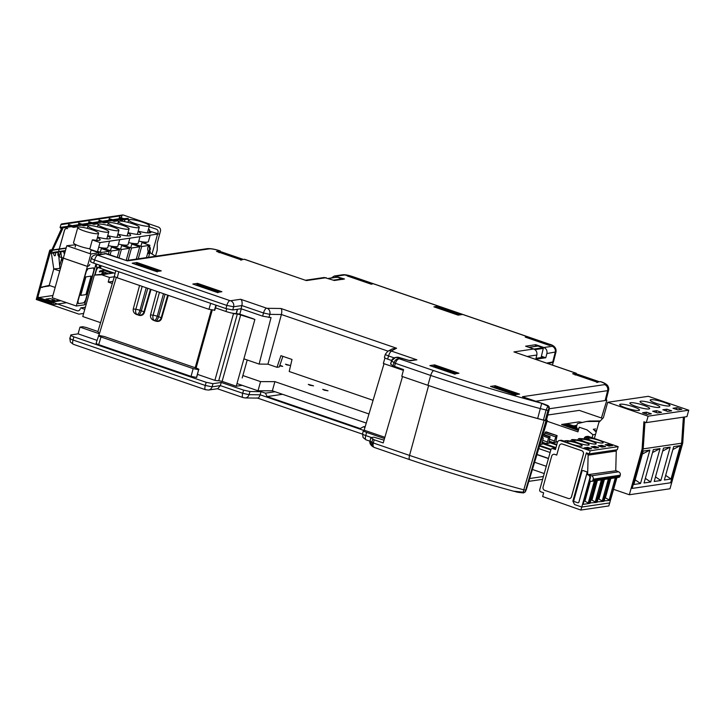 <?xml version="1.0" encoding="UTF-8"?>
<svg xmlns="http://www.w3.org/2000/svg" width="725" height="725" viewBox="0 0 725 725"><rect width="100%" height="100%" fill="white"/><g stroke="black" fill="none" stroke-linecap="round" stroke-linejoin="round"><path stroke-width="1.09" d="M236.984 383.561L258.009 390.784L272.346 390.802L366.27 423.074M242.866 375.541L260.565 381.622L274.902 381.64L368.989 413.966M324.347 390.204L327.99 390.793L322.725 389.325L324.347 390.204M309.91 385.247L313.553 385.836L308.288 384.359L309.91 385.247M286.783 364.892L289.71 365.364L285.487 364.186L286.783 364.892M279.642 365.871L282.705 366.388L279.85 365.255M272.346 390.802L274.902 381.64M258.009 390.784L260.565 381.622M589.733 480.811A108.859 36.721 109 0 0 583.063 504.382L589.126 503.494L584.912 501.183L590.422 481.047M588.609 445.096A7.839 1.269 15.6 0 0 589.18 444.806A7.839 1.269 15.6 0 0 581.976 441.48A7.839 1.269 15.6 0 0 574.082 440.592A7.839 1.269 15.6 0 0 579.991 443.537A7.839 1.269 15.6 0 0 588.609 445.096M565.156 440.728L572.741 441.516M589.507 437.683L590.105 437.764A9.733 1.577 15.6 0 0 587.812 439.278L586.625 439.45A9.733 1.577 15.6 0 0 580.816 440.302L579.619 440.483A9.733 1.577 15.6 0 0 573.81 441.335L572.623 441.516A9.733 1.577 15.6 0 0 566.18 440.718L564.893 441.462M572.659 441.498L573.421 441.398M596.358 480.639A108.859 36.721 -71 0 0 589.96 503.368L589.597 502.951L596.131 502.461L591.917 500.15L597.373 480.485M581.658 439.268A7.839 1.269 15.6 0 0 581.088 439.558A7.839 1.269 15.6 0 0 588.292 442.893A7.839 1.269 15.6 0 0 596.186 443.772A7.839 1.269 15.6 0 0 590.277 440.836A7.839 1.269 15.6 0 0 581.658 439.268M579.656 440.465L580.417 440.365M603.363 479.606A108.859 36.721 -71 0 0 596.956 502.343L596.603 501.927L603.127 501.428L598.913 499.117L604.378 479.461M602.611 443.038A7.839 1.269 15.6 0 0 603.182 442.748A7.839 1.269 15.6 0 0 595.977 439.413A7.839 1.269 15.6 0 0 588.084 438.534A7.839 1.269 15.6 0 0 593.993 441.471A7.839 1.269 15.6 0 0 602.611 443.038M586.661 439.441L587.422 439.332M616.322 477.702A108.859 36.721 -71 0 1 610.042 500.413L604.931 497.577M610.776 478.518L605.393 497.839M584.033 438.906L584.169 438.417A2.701 2.51 -98.4 0 1 586.181 436.568L587.449 436.377A2.701 2.51 -98.4 0 1 588.564 436.486L618.153 446.654L617.292 449.736L589.298 453.859L586.407 452.862L586.172 453.524L587.504 454.122A1.078 1.006 -98.4 0 1 588.138 455.173L587.631 474.712L616.232 470.733A2.701 2.51 81.6 0 1 617.202 471.341M588.564 436.486L587.295 436.667L590.349 437.719A1.622 1.504 81.6 0 0 589.688 437.664L589.661 437.664A1.622 1.504 81.6 0 1 589.688 437.664M587.295 436.667A2.701 2.51 -98.4 0 0 586.181 436.568M557.588 441.942L555.912 441.371M616.948 477.603L608.819 505.941L580.825 510.056L542.672 496.562L543.632 492.773L540.741 491.786A1.622 1.504 -98.4 0 1 539.726 489.747L550.909 449.672A1.622 1.504 81.6 0 1 552.785 448.63L555.432 449.536L557.443 442.35A2.701 2.51 81.6 0 1 560.561 440.601L590.159 450.769L589.298 453.859M616.232 470.733L618.561 471.812A2.701 2.51 -98.4 0 1 620.247 475.201L619.957 476.234L592.905 480.213A1.622 1.504 -98.4 0 1 591.029 481.264L589.588 480.766L590.304 478.192A2.701 2.51 81.6 0 0 588.618 474.802L591.5 475.79L618.561 471.812M591.7 481.318L618.751 477.34A1.622 1.504 -98.4 0 0 619.957 476.234M610.305 445.92L608.465 445.286L608.755 444.262L605.158 444.788L609 446.111L612.607 445.576L608.755 444.262M615.752 470.57L616.259 451.032A1.078 1.006 -98.4 0 0 615.625 449.98L587.504 454.122M544.321 434.674L545.445 432.037L546.242 431.919L557.072 435.634L545.445 432.037M556.265 435.752L554.435 440.954A1.622 0.544 109 0 1 553.402 442.576L556.202 442.168A1.622 0.544 109 0 1 556.111 442.159A1.622 0.544 109 0 1 556.039 440.718L557.072 435.634M542.2 442.168L546.405 443.609L549.206 443.202A1.622 0.544 109 0 1 549.106 443.192A1.622 0.544 109 0 1 549.033 441.743L556.845 444.47M597.944 498.573L598.913 499.117M610.042 500.413L603.599 500.893L603.961 501.31A108.859 36.721 -71 0 1 610.359 478.573M607.16 445.476L608.465 445.286M601.75 445.286L598.152 445.821L602.004 447.144L605.602 446.609L601.75 445.286L601.469 446.319L603.309 446.944M556.682 445.05L548.907 442.404M549.033 441.743L550.067 436.667L548.58 437.873L547.438 441.978A1.622 0.544 109 0 1 546.405 443.609M539.98 444.552L542.2 444.226A1.622 0.544 109 0 1 542.11 444.217A1.622 0.544 109 0 1 542.037 442.776L555.966 447.615M590.938 499.597L591.917 500.15M600.164 446.509L601.469 446.319M594.754 446.319L591.147 446.845L594.998 448.168L598.605 447.642L594.754 446.319L594.464 447.343L596.303 447.978M555.504 448.068L541.91 443.428M542.037 442.776L543.179 438.661L543.134 437.701L542.264 437.818M539.717 445.44L551.036 449.364M584.024 500.676L584.912 501.183M593.159 447.533L594.464 447.343M587.748 447.352L584.16 447.878L588.011 449.201L591.6 448.675L587.748 447.352L587.467 448.376L589.307 449.011M581.613 446.129A7.839 1.269 15.6 0 0 582.184 445.839A7.839 1.269 15.6 0 0 576.284 442.893A7.839 1.269 15.6 0 0 567.657 441.335A7.839 1.269 15.6 0 0 567.095 441.625A7.839 1.269 15.6 0 0 572.986 444.561A7.839 1.269 15.6 0 0 581.613 446.129M550.855 449.899L539.536 446.038M587.676 453.297L586.226 453.515M618.153 446.654L590.159 450.769M587.467 448.376L586.162 448.567M609.834 502.905L581.831 507.029L580.825 510.056M587.631 474.712L588.12 474.875A2.701 2.51 81.6 0 1 589.806 478.264L581.776 507.038L574.562 504.555L572.868 501.165L586.172 453.524M559.455 440.501L560.733 440.311A2.701 2.51 81.6 0 1 561.839 440.419L565.636 441.507M538.766 448.567L550.121 452.5M562.373 444.072A2.701 2.51 -98.4 0 0 561.322 443.981L561.386 443.972A2.701 2.51 -98.4 0 0 561.358 443.981A2.701 2.51 -98.4 0 1 562.428 444.062L581.686 450.705A2.701 2.51 -98.4 0 1 583.371 454.104L571.472 496.743A2.701 2.51 -98.4 0 1 568.346 498.483L544.765 490.381A2.701 2.51 81.6 0 1 543.079 486.983L551.68 456.161A2.701 2.51 -98.4 0 1 553.692 454.312L553.755 454.303A2.701 2.51 -98.4 0 0 553.728 454.312M577.644 502.733A1.078 1.006 -98.4 0 0 578.894 502.035L586.987 473.044A1.078 1.006 -98.4 0 0 586.317 471.685L583.199 470.616A1.078 1.006 -98.4 0 0 581.948 471.313L573.856 500.304A1.078 1.006 -98.4 0 0 574.526 501.664L577.644 502.733M544.248 473.561L532.422 469.465M548.472 458.408L536.98 454.43M578.151 502.769L578.088 502.778A1.078 1.006 -98.4 0 0 578.958 502.026L587.051 473.035A1.078 1.006 -98.4 0 0 586.371 471.676L583.253 470.607A1.078 1.006 -98.4 0 0 582.782 470.57L582.809 470.561M556.737 455.055L554.806 454.385A2.701 2.51 -98.4 0 0 553.755 454.303M562.428 444.062L581.74 450.696A2.701 2.51 -98.4 0 1 583.435 454.095L571.527 496.734A2.701 2.51 -98.4 0 1 569.487 498.582M591.5 475.79A2.701 2.51 -98.4 0 1 593.195 479.189L592.905 480.213M561.322 443.981A2.701 2.51 -98.4 0 0 559.31 445.83L556.728 455.083L554.743 454.394A2.701 2.51 -98.4 0 0 553.692 454.312M534.606 462.269L546.278 466.284M536.926 454.62L548.426 458.572M613.667 489.366L629.336 494.749L669.982 488.768L682.742 443.048L643.202 448.866L632.155 488.423L670.607 482.768L681.645 443.211L670.607 482.768L632.155 488.423L643.202 448.866L644.969 422.14L643.202 448.866L642.096 449.029L643.9 421.778L646.31 422.603L648.105 416.186L607.677 402.293L603.381 417.709L598.913 422.367L594.355 438.48M660.022 448.603L653.37 449.582L644.045 482.977L650.697 481.998L660.022 448.603L652.545 452.536M680.349 445.612L673.697 446.591L664.372 479.986L671.024 479.007L680.349 445.612L672.873 449.545M670.181 447.108L663.529 448.086L654.213 481.482L660.865 480.503L670.181 447.108L662.704 451.041M649.863 450.098L643.211 451.077L633.886 484.472L640.537 483.493L649.863 450.098L642.386 454.031M681.645 443.211L683.376 417.147L681.645 443.211M665.659 475.392L671.024 479.007M655.491 476.887L660.865 480.503M645.332 478.382L650.697 481.998M635.173 479.877L640.537 483.493M576.438 427.261A1.078 1.006 81.6 0 1 576.457 426.735L577.154 424.243A1.078 1.006 81.6 0 1 577.879 423.518L586.253 421.533A1.078 1.006 81.6 0 1 586.462 421.506L599.847 421.388M586.416 421.515L589.452 421.062A1.078 1.006 81.6 0 1 589.661 421.035L600.273 420.944M596.548 430.831L594.455 430.396M629.336 494.749L642.096 449.029M646.31 422.603L686.956 416.621L688.75 410.205L648.331 396.312L607.677 402.293M682.742 443.048L684.472 416.993M688.75 410.205L648.105 416.186M633.405 406.77A10.268 1.658 -164.4 0 1 639.495 410.096A10.268 1.658 -164.4 0 1 629.155 408.936A10.268 1.658 -164.4 0 1 619.712 404.568A10.268 1.658 -164.4 0 1 633.405 406.77M643.564 405.275A10.268 1.658 -164.4 0 1 649.654 408.601A10.268 1.658 -164.4 0 1 639.323 407.441A10.268 1.658 -164.4 0 1 629.871 403.073A10.268 1.658 -164.4 0 1 643.564 405.275M653.732 403.78A10.268 1.658 -164.4 0 1 659.822 407.106A10.268 1.658 -164.4 0 1 649.482 405.946A10.268 1.658 -164.4 0 1 640.039 401.577A10.268 1.658 -164.4 0 1 653.732 403.78M663.892 402.284A10.268 1.658 -164.4 0 1 669.982 405.61A10.268 1.658 -164.4 0 1 659.641 404.45A10.268 1.658 -164.4 0 1 650.198 400.082A10.268 1.658 -164.4 0 1 663.892 402.284M681.817 409.335L677.821 409.924L673.008 408.266L677.005 407.677L681.817 409.335M671.658 410.83L667.662 411.419L662.849 409.761L666.846 409.172L671.658 410.83M661.499 412.326L657.493 412.915L652.681 411.256L656.687 410.667L661.499 412.326M651.331 413.821L647.334 414.41L642.522 412.752L646.519 412.163L651.331 413.821M676.507 409.471L677.005 407.677M666.347 410.966L666.846 409.172M656.179 412.462L656.687 410.667M646.02 413.957L646.519 412.163M80.756 295.374L85.949 294.613L91.114 276.116L85.912 276.877L80.756 295.374M93.897 270.289L85.577 300.087L83.855 302.805L78.255 303.63L77.974 301.201L86.293 271.404L88.006 268.694L93.607 267.869L93.897 270.289M103.249 271.676L102.877 273.008M98.02 267.443L96.452 269.908L95.038 274.974M105.46 272.546L105.207 273.479M124.256 221.533L124.392 221.034A2.701 2.51 81.6 0 1 125.135 219.802M124.392 221.034L124.455 221.025A2.701 2.51 81.6 0 1 125.189 219.793M146.359 242.177L146.35 242.222A0.943 0.879 81.6 0 1 145.254 242.839L142.209 241.788M146.423 242.177L146.414 242.222A0.943 0.879 81.6 0 1 145.68 242.866M149.169 226.726L156.319 229.182A2.701 2.51 81.6 0 1 158.005 232.58L157.724 233.604M36.658 298.02L49.608 250.669A1.078 1.006 81.6 0 1 50.85 249.971L51.457 249.889M127.972 219.367L128.262 218.334L123.776 218.66L123.495 219.693L127.935 219.303M128.262 218.334L127.672 218.442M148.988 229.481L148.462 229.272L148.988 229.481A0.943 0.879 81.6 0 1 149.577 230.668L149.006 232.933M149.042 229.472A0.943 0.879 81.6 0 1 149.64 230.659M138.194 231.13A14.056 2.275 15.6 0 0 150.972 232.344A14.056 2.275 15.6 0 0 150.383 231.384L149.966 232.861M138.774 241.135A14.056 2.275 15.6 0 0 148.389 241.588L150.175 235.19M155.531 256.206L157.262 249.989L157.252 243.02L160.479 231.03A3.244 3.009 -98.4 0 0 158.422 227.088L123.177 214.981A1.078 1.006 81.6 0 0 122.733 214.944L61.761 223.916A1.078 1.006 81.6 0 1 62.205 223.953L123.177 214.981M129.213 219.639A10.812 1.749 15.6 0 0 128.597 220.01A10.812 1.749 15.6 0 0 138.538 224.596A10.812 1.749 15.6 0 0 149.422 225.819A10.812 1.749 15.6 0 0 141.049 221.687A10.812 1.749 15.6 0 0 129.213 219.639M61.589 229.218L62.568 229.073L52.01 251.502L51.031 251.638L61.589 229.218L60.057 227.442L60.973 224.605A1.078 1.006 81.6 0 1 61.761 223.916M60.973 224.605L121.945 215.633A1.078 1.006 81.6 0 1 122.326 215.108M147.891 231.302A0.707 0.652 81.6 0 1 147.864 231.456L147.474 232.87M138.647 227.686A10.812 1.749 15.6 0 0 139.263 227.315A10.812 1.749 15.6 0 0 129.322 222.729A10.812 1.749 15.6 0 0 118.438 221.506A10.812 1.749 15.6 0 0 126.812 225.638A10.812 1.749 15.6 0 0 138.647 227.686M117.332 220.599L117.622 219.566L114.641 220.364L114.351 221.388L117.776 220.799M119.163 218.107L119.507 217.047L119.163 218.107L123.495 219.693M119.444 217.074L119.643 218.37M128.035 232.625A14.056 2.275 15.6 0 0 140.804 233.84A14.056 2.275 15.6 0 0 138.076 231.574M128.606 242.63A14.056 2.275 15.6 0 0 138.23 243.083L140.016 236.685M155.594 256.251L150.9 253.279A1.622 1.504 81.6 0 1 150.193 251.394L148.534 257.293M128.488 229.182A10.812 1.749 15.6 0 0 129.095 228.81A10.812 1.749 15.6 0 0 119.154 224.224A10.812 1.749 15.6 0 0 108.279 223.001A10.812 1.749 15.6 0 0 116.653 227.133A10.812 1.749 15.6 0 0 128.488 229.182M107.173 222.095L107.454 221.062L104.472 221.859L104.192 222.883L107.617 222.294M108.995 219.602L109.339 218.542L108.995 219.602L114.351 221.388M109.285 218.569L109.475 219.865M109.765 218.832L114.641 220.364M117.876 234.121A14.056 2.275 15.6 0 0 130.645 235.335A14.056 2.275 15.6 0 0 127.908 233.069M118.447 244.126A14.056 2.275 15.6 0 0 128.062 244.579L129.847 238.181M118.32 230.677A10.812 1.749 15.6 0 0 118.936 230.305A10.812 1.749 15.6 0 0 108.995 225.72A10.812 1.749 15.6 0 0 98.111 224.496A10.812 1.749 15.6 0 0 106.493 228.629A10.812 1.749 15.6 0 0 118.32 230.677M97.005 223.59L97.295 222.557L94.313 223.354L94.023 224.378L97.449 223.789M98.836 221.098L99.18 220.038L98.836 221.098L104.192 222.883M99.126 220.065L99.316 221.361M99.606 220.328L104.472 221.859M107.708 235.616A14.056 2.275 15.6 0 0 120.486 236.83A14.056 2.275 15.6 0 0 117.749 234.565M108.288 245.621A14.056 2.275 15.6 0 0 117.903 246.074L119.688 239.676M108.161 232.172A10.812 1.749 15.6 0 0 108.777 231.801A10.812 1.749 15.6 0 0 98.836 227.215A10.812 1.749 15.6 0 0 87.952 225.992A10.812 1.749 15.6 0 0 96.325 230.124A10.812 1.749 15.6 0 0 108.161 232.172M86.846 225.085L87.136 224.052L84.154 224.85L83.864 225.874L87.29 225.285M88.677 222.593L89.021 221.533L88.677 222.593L94.023 224.378M88.957 221.56L89.157 222.856M89.447 221.823L94.313 223.354M97.549 237.111A14.056 2.275 15.6 0 0 110.318 238.326A14.056 2.275 15.6 0 0 107.59 236.06M98.718 247.243A14.056 2.275 15.6 0 0 107.744 247.569L109.529 241.171M58.208 252.237L57.556 251.72L53.061 252.382L53.559 252.998A2.51 0.943 82.3 0 0 54.719 255.807A2.51 0.943 82.3 0 0 55.39 252.735L58.208 252.237M50.17 285.722L40.564 287.39L49.182 285.387L53.768 268.948L51.412 253.315L50.188 252.916M48.765 286.058L47.913 286.275M98.002 233.667A10.812 1.749 -164.4 0 1 86.166 231.619A10.812 1.749 -164.4 0 1 77.793 227.487A10.812 1.749 -164.4 0 1 88.668 228.71A10.812 1.749 -164.4 0 1 98.609 233.296A10.812 1.749 -164.4 0 1 98.002 233.667M89.837 248.802A10.812 1.749 -164.4 0 1 78.871 245.92A10.812 1.749 -164.4 0 1 73.515 242.803L77.793 227.487M76.687 226.581L76.968 225.547L73.986 226.345L68.694 224.523L68.83 225.847L73.705 227.369L77.131 226.78M78.508 224.088L78.862 223.028L78.508 224.088L83.864 225.874M78.798 223.055L78.998 224.351M79.279 223.318L84.154 224.85M59.233 256.641L60.565 251.883L58.725 251.548L63.22 250.886L63.727 251.502A2.51 0.943 82.3 0 0 64.489 254.013M92.32 239.93L100.014 242.576L97.431 251.82L89.737 249.173L92.32 239.93L92.927 239.839A14.056 2.275 15.6 0 0 100.159 239.821A14.056 2.275 15.6 0 0 97.422 237.555M103.892 273.669A1.078 1.006 81.6 0 0 103.566 273.479A1.622 1.504 81.6 0 1 102.551 271.449L101.772 274.195M111.75 273.298L104.491 270.425A1.622 1.504 -98.4 0 0 103.757 270.334L100.557 270.806A1.622 1.504 -98.4 0 0 99.352 271.92L102.551 271.449A1.622 1.504 -98.4 0 1 102.56 271.395M108.179 273.624L101.282 270.896A1.622 1.504 -98.4 0 0 100.557 270.806M58.054 253.496A2.701 2.51 -98.4 0 0 59.74 256.886L86.692 266.147A2.701 2.51 -98.4 0 0 89.809 264.407L89.755 264.417A2.701 2.51 -98.4 0 1 86.628 266.157L59.686 256.895A2.701 2.51 -98.4 0 1 57.991 253.505L64.443 230.387A2.701 2.51 -98.4 0 1 67.57 228.638L67.633 228.629A2.701 2.51 -98.4 0 0 64.507 230.378L57.991 253.505M50.813 251.512A1.078 1.006 -98.4 0 0 50.424 252.083L40.527 287.526M51.112 251.466L50.696 251.53A1.078 1.006 -98.4 0 0 49.445 252.227L50.424 252.083M42.24 287.472A2.701 2.51 -98.4 0 0 39.114 289.212L39.059 289.221A2.701 2.51 -98.4 0 1 42.177 287.481L42.24 287.472M37.628 294.359L37.682 294.35A2.701 2.51 -98.4 0 0 39.377 297.748L77.104 310.708A2.701 2.51 -98.4 0 0 80.221 308.968L80.158 308.977A2.701 2.51 -98.4 0 1 77.04 310.717L39.313 297.757A2.701 2.51 -98.4 0 1 37.628 294.359L39.059 289.221M57.565 304.029L52.871 304.718L53.686 301.781L52.508 301.301L51.955 303.277L37.519 298.319L37.229 299.343L36.25 299.488L37.528 294.912M52.871 304.718L37.229 299.343M40.527 287.544L37.99 296.616M37.972 296.688L37.519 298.319M39.259 288.704L49.445 252.227M83.62 313.463L78.934 314.152L36.25 299.488M84.78 309.321L80.674 307.907L85.369 307.219M45.738 299.96L50.578 301.627M45.747 299.942L45.992 299.072L50.832 300.73L54.828 300.15L54.593 300.993M50.587 301.6L50.832 300.73M50.224 252.798L55.39 252.735M51.412 253.315L53.559 252.998M49.182 285.387L55.163 287.435M59.749 270.996L53.768 268.948L60.492 268.332M95.954 263.927L84.544 304.817L76.343 306.022L52.282 297.757L66.809 245.721L90.87 253.986L99.071 252.78L98.636 254.312M76.343 306.022L87.435 266.283M87.435 266.274L90.87 253.986M71.277 226.68L61.725 228.085L62.568 229.073M61.335 228.919L51.765 250.08M103.149 269.265L102.814 270.479M58.372 252.345L58.834 256.333M58.843 256.405L59.84 268.051M66.809 245.721L75.772 244.769M59.668 265.839L61.761 258.327L62.395 261.535M97.576 251.303L101.029 252.49L100.603 254.022M96.96 267.072L94.739 275.02M86.148 304.409L84.789 303.938M60.565 251.883L63.727 251.502M61.761 258.327L60.746 251.947M91.133 250.053L99.071 252.78M50.904 301.709L52.454 301.482M45.992 299.072L49.989 298.483L54.828 300.15M101.029 252.49L109.23 251.285L108.397 254.285M103.104 273.225L103.512 271.775M102.017 247.841L111.188 250.995L110.109 254.874M105.207 272.446L104.907 273.524M101.292 248.557L109.23 251.285M65.286 251.167L63.22 250.886L65.458 250.56M111.188 250.995L119.389 249.79L117.287 257.339M112.176 246.346L121.356 249.5L119 257.928M111.46 247.062L119.389 249.79M121.356 249.5L129.558 248.294L126.177 260.393M122.344 244.851L131.515 248.004L128.08 260.302M121.619 245.567L129.558 248.294M148.879 246.373A2.701 2.701 0 0 1 148.752 251.24A2.474 0.915 -88.7 0 1 147.728 249.065A2.474 0.915 -88.7 0 1 148.643 246.319A2.474 0.915 -88.7 0 1 149.441 249.917A2.474 0.915 -88.7 0 1 147.846 250.143A2.474 0.915 -88.7 0 1 148.643 246.319A2.474 0.915 -88.7 0 1 148.861 246.364L148.643 246.319M131.515 248.004L139.717 246.799L136.282 259.097M132.503 243.355L141.674 246.509L138.248 258.807M131.778 244.071L139.717 246.799M123.776 218.66L119.924 217.337M124.455 221.025L124.31 221.551M149.305 250.895L148.571 253.514L149.232 250.95M121.492 219.004L122.561 220.246L122.117 221.198M121.945 215.633L121.247 217.79M152.032 253.995L157.579 234.102M128.86 219.748L127.854 219.403M150.383 231.384L158.684 233.939L100.014 242.576M66.637 302.688L57.628 304.02M37.673 297.748L38.905 297.567M38.96 297.558L52.907 295.51M141.674 246.509L149.876 245.304L149.468 246.781M146.45 257.602L148.262 251.095M141.946 242.576L149.876 245.304M148.552 251.267L147.972 253.342L148.516 253.523M73.696 226.327L76.886 225.856M77.167 226.843L77.448 225.81L81.436 225.185M83.864 224.832L87.045 224.36M87.326 225.348L87.607 224.315L91.595 223.69M94.023 223.336L97.213 222.865M97.757 222.783L101.763 222.194M104.182 221.841L107.373 221.37M107.644 222.358L107.934 221.324L111.922 220.699M114.351 220.346L117.532 219.874M117.812 220.862L118.093 219.829L120.731 219.403L121.582 220.391L121.247 221.107M60.057 227.442L69.446 226.055M71.739 225.72L79.605 224.56M81.898 224.224L89.764 223.064M92.066 222.729L99.932 221.569M102.225 221.234L110.091 220.074M112.384 219.738L120.25 218.578M122.561 220.246L121.582 220.391M52.508 301.301L59.559 300.259M60.891 300.721L53.686 301.781M52.744 249.935L59.26 248.974M59.314 248.965L66.183 247.959M120.731 219.403L119.96 221.052M148.942 232.933L149.577 230.668M103.168 274.123L94.341 275.074L82.768 316.535L100.557 322.652M112.293 283.502L108.197 282.088L109.493 277.467L101.663 274.775L113.925 272.972M94.341 275.074L101.663 274.775M103.267 273.76L107.11 273.198M114.314 276.76L109.493 277.467M112.928 281.4L108.197 282.088M574.209 427.161L576.611 427.931A4.423 0.716 15.6 0 0 576.919 427.768A4.423 0.716 15.6 0 0 573.611 426.11A4.423 0.716 15.6 0 0 568.744 425.222L576.583 428.031A4.423 0.716 15.6 0 0 576.892 427.868A4.423 0.716 15.6 0 0 576.892 427.813M574.182 427.261L568.717 425.303M577.626 428.674L575.505 428.692L566.615 425.557L568.726 425.53L577.562 428.729M547.919 414.999L579.284 410.386L602.692 418.425M595.569 434.357L592.95 434.746L587.06 429.898L579.23 427.215L577.943 431.837L547.067 421.225M578.369 430.306L561.621 424.478L579.021 421.85L582.275 422.476M596.204 432.073L593.295 429.291L595.615 428.946M561.639 424.569L578.332 430.46M592.95 434.746L592.126 437.71M576.502 426.563L573.901 425.675L576.583 426.291M576.656 426.019L575.342 425.457L576.728 425.783M576.556 426.391L575.206 426.01L576.529 426.463M576.438 426.798L569.188 424.478L564.73 425.158L576.121 429.182L578.677 429.218M574.1 425.738L575.179 426.11M575.514 425.53L576.665 426.001M570.376 424.714L564.802 425.122M570.348 424.814L576.429 426.907M571.3 426.445L573.176 426.962M566.642 425.602L575.478 428.801L577.589 428.774M572.632 426.599L571.264 426.373L572.632 426.599M460.638 314.768L438.208 307.056L436.423 307.69M436.532 307.309L458.952 315.013M348.952 276.542L353.438 277.376L370.62 283.285M526.993 337.714L531.479 338.557L548.671 344.466M195.197 367.738L211.319 309.992M196.076 368.037L212.217 310.191M197.717 374.462L214.881 380.362L233.523 313.581A8.111 1.314 15.6 0 0 237.365 313.916L254.883 319.444L236.241 386.226L222.131 381.377L240.773 314.596M232.335 313.164L233.523 313.581M168.3 295.347L161.548 318.656C160.56 321.012 158.703 321.855 155.966 321.202L155.866 321.03A4.323 4.205 148.1 0 0 161.131 317.985A4.323 0.671 16 0 0 158.603 316.716L157.234 316.245A4.323 1.459 109 0 1 154.498 320.559A4.323 2.746 97.9 0 1 153.102 315.221A4.323 0.652 -164.5 0 1 157.234 316.245L163.488 293.688M155.966 321.202L153.836 320.468L155.866 321.03A4.323 1.459 109 0 0 158.603 316.716L165.064 294.232M153.836 320.468C151.244 319.299 150.148 317.432 150.528 314.868L156.836 291.405M150.438 289.202L143.867 312.049A4.323 4.205 148.1 0 1 138.593 315.094L137.224 314.623A4.323 1.459 109 0 0 139.961 310.318A4.323 0.652 15.5 0 0 135.829 309.285L133.264 308.932C132.874 311.496 133.98 313.363 136.572 314.532L138.593 315.094A4.323 1.459 109 0 0 141.33 310.789L139.961 310.318L146.214 287.762M136.572 314.532L137.224 314.623A4.323 2.746 97.9 0 1 135.829 309.285L142.182 286.375M151.027 289.411L144.284 312.72L143.867 312.049A4.323 0.671 16 0 0 141.33 310.789L147.8 288.296M144.284 312.72C143.296 315.076 141.438 315.928 138.702 315.266M139.572 285.478L133.264 308.932M384.866 437.302L364.14 430.179L384.023 363.705L403.381 370.357L383.353 363.461L384.966 357.96M116.299 277.448L98.917 335.385M282.505 394.291L267.126 396.557L360.234 428.548L363.343 426.808L365.237 426.536M275.083 391.745L265.423 393.167L267.126 396.557M97.929 331.524L85.976 327.41L82.578 326.73L79.986 327.12L99.325 333.763L97.929 331.524L114.423 276.415M96.996 340.342L78.092 333.853L71.023 334.896L69.818 338.294L70.37 342.028L73.27 344.275L205.51 389.706A4.867 1.64 109 0 0 205.528 389.715M78.092 333.853L79.986 327.12M384.042 440.147L373.892 437.175L370.901 437.619L374.154 439.812L383.235 442.93L402.511 376.583L428.611 385.546L409.543 455.418C408.882 458.164 409.045 459.587 410.006 459.677M214.881 380.362A8.111 1.314 15.6 0 0 218.723 380.697L222.131 381.377M601.397 417.981L606.816 400.3L606.272 399.384M605.964 400.245L606.68 400.49M242.195 377.961L247.216 359.981M546.043 419.666L547.176 420.446L525.453 491.459A2.166 1.459 1.1 0 1 523.232 492.202L513.436 491.151M526.178 490L547.33 420.364L546.043 420.609L525.679 490.118L523.767 489.828L523.232 492.202L523.885 491.804M428.611 385.546C465.858 398.052 504.364 409.643 544.131 420.319L523.767 489.828C484.536 479.279 446.455 467.815 409.543 455.418L373.321 442.975C372.75 445.83 373.203 447.352 374.689 447.542M544.131 420.319L546.043 420.609M374.018 447.361L409.734 459.659C443.256 470.924 477.929 481.454 513.753 491.242C516.97 491.858 515.403 492.193 523.532 492.927L525.444 491.795M71.023 334.896C70.126 335.177 71.068 335.82 73.841 336.835L206.181 382.311L212.987 383.67L221.252 382.456L220.337 385.6L217.763 388.691L208.474 390.059A4.867 4.513 81.6 0 0 212.072 386.815L220.337 385.6L242.712 393.285A4.867 1.64 109 0 0 242.957 397.536L242.957 397.536A4.867 1.64 109 0 0 242.975 397.545L245.104 397.943A4.867 4.096 90.7 0 1 245.014 397.934M206.181 382.311L205.266 385.455L212.072 386.815L212.987 383.67M70.216 338.067C69.274 338.394 70.216 339.037 73.026 340.016A4.867 1.64 109 0 0 73.27 344.275M73.841 336.835L73.026 340.016L205.266 385.455A4.867 1.64 109 0 0 205.51 389.706L208.474 390.059M221.252 382.456L243.618 390.141L249.944 391.518L261.045 391.663L260.148 394.808C259.088 397.644 258.082 398.659 257.13 397.871M243.618 390.141L242.712 393.285L249.038 394.672A4.867 4.096 90.7 0 1 245.104 397.943L257.71 398.097M363.343 426.808L364.983 427.378M261.045 391.663L265.423 393.167M364.14 430.179L363.37 430.641L362.554 433.831L363.071 437.519L365.998 439.821A4.867 1.64 -71 0 1 365.763 435.562L371.481 437.528M362.672 433.695C362.264 434.094 363.298 434.719 365.763 435.562L366.578 432.39L384.504 438.553M363.488 430.523C363.107 430.886 364.14 431.511 366.578 432.39M370.901 437.619L370.058 440.99L371.862 445.929L373.221 446.926L371.88 442.322A2.701 0.471 14.8 0 0 373.321 442.975L374.154 439.812M552.432 365.065L553.202 362.482L552.486 362.237M547.411 363.343L553.202 362.482M240.782 260.175L243.156 259.36L221.506 251.919L219.43 252.227L241.09 259.668M219.077 252.717L219.43 252.227M342.762 279.469L337.424 277.131L328.434 278.454M541.067 357.561L543.279 348.408L542.925 347.746L537.95 346.033L528.96 347.357M596.874 382.528L599.249 381.722L577.598 374.281L575.523 374.58L597.173 382.021M575.17 375.07L575.523 374.58M496.335 386.824L494.269 387.132L515.919 394.572L517.994 394.264L496.335 386.824L518.022 394.273M435.707 365.989L433.632 366.297L455.291 373.737L457.357 373.429L435.707 365.989L457.393 373.438M198.632 284.454L196.566 284.762L218.216 292.202L220.291 291.894L198.632 284.454L220.318 291.894M138.004 263.619L135.928 263.927L157.588 271.368L159.654 271.059L138.004 263.619L159.69 271.068M98.854 335.394L99.325 333.763M242.204 385.356L236.241 386.226M96.425 343.079C95.709 343.306 96.461 343.822 98.682 344.638L191.065 376.384L196.674 377.444L198.65 369.705L193.149 368.626L101.011 336.971C98.79 336.155 98.038 335.639 98.754 335.412L104.264 336.491L196.403 368.146C198.623 368.962 199.375 369.478 198.65 369.705L196.674 377.444M577.626 374.743L577.598 374.281L577.626 374.743M515.602 395.116L515.919 394.572M493.897 387.657L494.269 387.132M454.974 374.281L455.291 373.737M433.269 366.823L433.632 366.297M217.899 292.746L218.216 292.202M196.194 285.288L196.566 284.762M157.271 271.911L157.588 271.368M135.566 264.453L135.928 263.927M336.808 277.467L337.424 277.131L336.808 277.467M221.542 252.391L221.506 251.919L221.542 252.391M96.117 343.233L98.754 335.412M115.085 273.37L96.062 266.764L96.769 264.208M136.916 262.522L161.258 270.887L156.537 271.585L132.195 263.22L136.916 262.522L136.563 263.837M192.823 284.055L217.174 292.42L221.886 291.722L197.544 283.357L192.823 284.055M197.191 284.662L197.544 283.357M220.853 252.019L220.228 250.922L216.548 251.394L240.899 259.758L244.579 259.287L306.385 280.593L244.289 259.26M331.28 277.983L334.316 276.007L344.475 278.998L334.352 280.484L324.193 277.494L305.551 280.24M438.371 306.167L462.55 314.478L458.1 315.139L433.913 306.829L438.371 306.167L438.127 307.074M541.385 356.256L545.771 357.76L535.775 359.237L536.844 355.023C537.279 352.178 536.255 350.166 533.754 348.997L525.589 346.197L535.712 344.71L535.258 346.369M543.94 357.135L536.011 358.304M576.946 374.372L576.321 373.275L572.641 373.747L596.983 382.111L600.672 381.64C603.853 382.61 606.154 383.897 607.568 385.51C608.619 387.159 608.982 388.7 608.628 390.123L607.641 390.657A4.867 4.513 81.6 0 0 604.577 384.631C606.046 384.205 604.641 383.208 600.373 381.613M490.526 386.425L514.868 394.79L519.589 394.092L495.248 385.727L490.526 386.425M494.894 387.041L495.248 385.727M429.898 365.59L454.24 373.955L458.961 373.257L434.61 364.892L429.898 365.59M434.266 366.207L434.61 364.892M282.886 356.337L279.27 366.959L276.977 367.294L280.938 355.667L292.003 359.473L289.212 371.499L373.076 400.318M243.89 358.839L259.124 364.077L267.933 364.186L276.977 367.294M348.054 276.234L348.181 275.781L347.184 275.935L371.245 284.2L372.478 283.928M372.242 284.055L370.557 282.886L352.268 276.597L348.181 275.781M526.105 337.406L526.232 336.962L525.235 337.107L549.296 345.381L550.529 345.109M550.293 345.227L548.607 344.067L530.319 337.778L526.232 336.962M535.712 344.71L543.868 347.511C546.369 348.68 547.375 350.692 546.904 353.546L545.771 357.76M546.695 363.089L553.483 361.802L556.002 351.897L546.904 353.546M576.031 373.248L513.943 351.915L576.321 373.275M549.387 408.746L605.121 400.544L606.1 400.037L608.628 390.132M398.333 357.253L410.205 360.796L397.427 357.189L395.506 357.47L391.645 360.76M543.46 403.852L522.462 396.711L604.577 384.631M398.832 357.47L397.717 357.633C394.844 357.108 392.814 358.213 391.618 360.95L390.675 364.104L393.022 365.826L403.58 369.605L401.777 376.329L427.895 385.301C461.49 396.657 498.084 407.722 537.669 418.515L543.415 420.074L546.052 410.169L548.018 405.746M427.895 385.301L430.704 375.45C466.148 387.358 502.724 398.424 540.415 408.637L547.955 410.459L549.052 408.202A2.166 1.903 -23.9 0 0 549.079 406.653L547.991 405.592L543.569 403.888L522.462 396.711M393.022 365.826L393.956 362.663L391.527 360.814C392.216 358.966 393.548 357.851 395.515 357.47L397.717 357.633L399.294 358.793L433.713 370.62C432.598 371.055 431.593 372.668 430.704 375.45L395.388 363.316C396.412 360.47 397.717 358.957 399.294 358.793C396.874 358.585 395.098 359.872 393.956 362.663L395.388 363.316L394.463 366.478M548.979 410.314L546.46 420.201L549.052 408.202L547.629 405.991L541.185 403.145C504.21 393.113 468.404 382.274 433.777 370.638L433.713 370.62M543.415 420.074L546.46 420.201M409.263 360.452L416.857 359.817L410.205 360.796M385.483 354.09C385.093 354.416 386.126 355.042 388.573 355.957A4.867 1.64 -71 0 1 391.636 351.145L416.857 359.817M384.531 357.235C384.15 357.606 385.183 358.232 387.621 359.111L391.636 360.488M391.636 351.145L391.328 350.963A4.867 4.731 -117.6 0 0 387.784 351.272L392.442 348.843L396.575 348.227L280.919 308.487C281.871 309.312 282.025 311.315 281.4 314.514L267.933 364.186M267.199 308.315L266.573 308.17A4.867 1.64 109 0 0 263.501 312.983L269.827 314.369A4.867 4.096 -89.3 0 0 267.199 308.315L280.919 308.487M90.833 261.181C89.936 261.471 90.87 262.115 93.643 263.13L225.973 308.605L232.779 309.956L241.044 308.741L262.64 316.163L271.032 317.577L259.124 364.077M241.044 308.741L241.896 305.56L263.501 312.983L262.64 316.163M97.386 254.983A4.867 4.513 -98.4 0 0 95.392 254.792A4.867 4.513 -98.4 0 0 95.383 254.792L106.367 253.659L97.667 255.173L229.888 300.612A4.867 1.64 109 0 0 226.825 305.415L233.631 306.775A4.867 4.513 -98.4 0 0 230.577 300.748L240.637 299.262C241.987 300.114 242.404 302.216 241.896 305.56L233.631 306.775L232.779 309.956M93.643 263.13L94.603 259.985C91.812 258.916 90.87 258.272 91.785 258.037M225.973 308.605L226.825 305.415L94.603 259.985A4.867 1.64 -71 0 1 97.667 255.173M104.708 253.424L127.392 260.882L106.33 253.569M216.277 305.27L214.772 310.228L208.936 309.312L117.242 277.802C114.903 276.95 114.006 276.379 114.568 276.08M226.689 308.832L225.955 311.469A8.111 1.314 15.6 0 0 236.169 313.508L239.803 314.152L253.75 318.946M225.955 311.469L215.488 307.871M588.22 503.159L594.373 480.929M595.216 502.126L601.378 479.896M602.221 501.102L608.375 478.872M615.289 477.847L609.136 500.078M555.586 436.84L544.756 433.124M549.713 439.323L554.435 440.954M549.206 441.135L553.402 442.576M603.127 501.428A108.859 36.721 109 0 0 609.417 478.718M548.58 437.873L542.635 435.825M542.708 440.356L547.438 441.978M549.269 436.785L542.998 434.628M550.13 436.667L543.107 434.257L550.067 436.667M596.131 502.461A108.859 36.721 109 0 0 602.412 479.742M542.164 437.383L543.07 437.701M589.126 503.494A108.859 36.721 109 0 0 595.415 480.775M567.43 442.159L567.657 441.335M616.259 451.032L588.138 455.173M589.806 478.264L590.304 478.192M560.561 440.601L561.839 440.419M552.785 448.63L555.812 448.186M588.12 474.875L588.618 474.802M593.195 479.189L620.247 475.201M589.661 421.035L586.462 421.506M49.608 250.669L51.629 250.37M52.608 250.234L59.178 249.264M59.242 249.255L66.102 248.24M128.198 218.37L127.917 219.394M118.039 219.865L117.749 220.889M124.8 218.868L124.51 219.892M107.88 221.361L107.59 222.385M113.617 220.155L113.336 221.188M97.712 222.856L97.431 223.88M103.457 221.651L103.168 222.684M87.553 224.351L87.263 225.375M93.298 223.146L93.008 224.179M77.394 225.847L77.104 226.871M83.13 224.641L82.849 225.674M58.97 257.574L59.223 256.686M58.408 252.672L58.725 251.548M104.491 270.425L101.282 270.896M72.971 226.137L72.681 227.17M73.986 226.345L73.705 227.369M69.12 224.813L68.83 225.847M167.702 295.138L161.131 317.985L161.548 318.656M159.455 292.302L153.102 315.221L150.528 314.868M218.723 380.697L237.365 313.916M525.679 490.118L525.453 491.459L526.024 490.073M249.944 391.518L249.038 394.672L260.148 394.808L363.723 430.396M372.722 439.16L371.88 442.322L370.058 440.99L370.783 437.673M543.424 476.488L529.667 478.518M342.399 278.844L333.418 280.167M542.925 347.746L533.935 349.069M543.279 348.408L534.959 349.631M191.065 376.384L193.149 368.626M196.52 377.471L198.596 369.714M98.682 344.638L101.011 336.971M99.832 265.259L98.691 267.67M100.458 265.477L99.307 267.897M101.156 265.712L100.431 268.332M100.567 265.513L99.842 268.114M334.316 276.007L342.59 274.784A4.867 4.513 81.6 0 1 344.593 274.974L336.309 276.189M543.868 347.511L552.151 346.296A4.867 4.513 81.6 0 1 555.214 352.323L552.695 362.21M549.369 344.185A4.867 1.64 109 0 0 549.342 344.176A4.867 1.64 109 0 0 549.052 344.148C552.142 345.272 553.166 345.988 552.151 346.296M549.052 344.148L352.078 276.47A4.867 1.64 -71 0 1 352.368 276.488A4.867 1.64 -71 0 1 352.368 276.497L549.342 344.176C555.794 345.698 556.374 349.74 556.002 351.897M352.078 276.47L344.593 274.974M326.196 277.684L306.385 280.593M527.302 356.428L536.844 355.023M513.943 351.915L533.754 348.997M605.121 400.544L607.641 390.657L535.82 401.224M537.669 418.515L541.711 403.327M545.327 420.364L547.955 410.459M549.142 410.223L549.097 406.698M387.621 359.111L388.573 355.957L394.146 357.869M391.328 350.963L396.575 348.227M268.966 317.55L269.827 314.369L281.4 314.514L388.02 351.145M266.573 308.17L240.637 299.262M230.577 300.748L229.888 300.612M126.567 260.529L207.35 248.639A4.867 4.513 81.6 0 1 209.344 248.829L127.392 260.882M209.344 248.829C211.646 248.693 215.18 249.382 219.938 250.895M216.032 305.189L214.455 310.382M210.667 303.34L208.936 309.312M215.914 305.143L214.382 310.391M118.782 271.766L117.242 277.802M237.347 309.285L236.169 313.508M241.271 308.823L239.803 314.152M237.555 309.258L236.395 313.472M579.737 440.483C570.067 438.96 572.143 439.386 570.475 441.163M586.743 439.459C577.073 437.936 579.139 438.362 577.481 440.129M584.477 439.096C585.374 437.483 587.159 437.012 589.815 437.683M557.135 435.643L546.306 431.919M604.016 501.274L610.414 478.573M597.019 502.298L603.408 479.597M543.134 437.701L542.164 437.365M590.014 503.331L596.412 480.63M565.219 440.718L564.141 441.208M555.857 448.014L552.124 448.567M583.118 504.346L589.815 480.711M586.335 421.515L589.534 421.053M90.108 253.723L91.232 249.69M100.267 252.227L101.518 247.76M110.436 250.732L111.677 246.264M120.595 249.237L121.836 244.769M130.754 247.742L132.004 243.274M140.913 246.246L142.163 241.778M50.406 249.935L51.511 249.772M128.597 220.01L127.944 222.358M149.422 225.819L147.456 232.87M118.438 221.506L117.785 223.853M139.263 227.315L137.297 234.365M108.279 223.001L107.617 225.348M129.095 228.81L127.129 235.861M98.111 224.496L97.458 226.843M118.936 230.305L116.97 237.356M97.775 222.82L97.485 223.853M87.952 225.992L87.299 228.339M108.777 231.801L106.811 238.851M75.128 247.071L75.808 244.642M98.609 233.296L96.642 240.347M51.167 251.348L50.252 251.484M68.639 224.551L68.349 225.584M217.373 388.745L242.957 397.536M362.482 434.139L257.574 398.097M365.998 439.821L369.895 441.153M371.862 445.929C370.112 444.307 369.478 442.612 369.958 440.854M528.806 481.355L542.635 479.325M601.442 417.999L606.816 400.3M528.851 347.32L537.723 346.006M577.626 374.281L599.285 381.722M328.325 278.418L337.197 277.104M221.533 251.928L243.192 259.369M352.368 276.497C347.819 275.038 344.556 274.467 342.59 274.784M384.413 357.362L385.365 354.199L387.784 351.272M95.383 254.792C92.945 255.59 91.613 256.732 91.404 258.209L90.444 261.381M207.35 248.639C210.776 248.43 215.062 249.192 220.228 250.922M390.576 363.968L391.527 360.814M114.36 276.234L115.755 270.733"/></g></svg>
